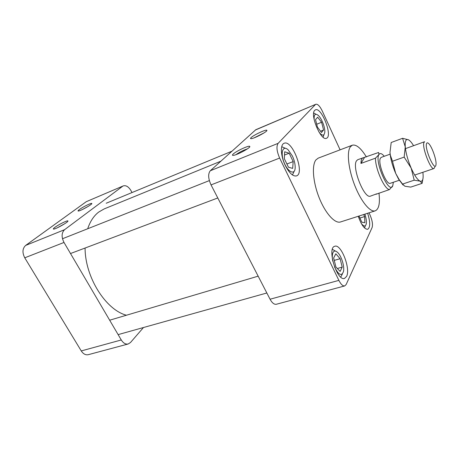 <?xml version="1.0" encoding="UTF-8"?>
<svg xmlns="http://www.w3.org/2000/svg" width="459" height="459" viewBox="0 0 459 459"><rect width="100%" height="100%" fill="white"/><g stroke="black" fill="none" stroke-linecap="round" stroke-linejoin="round"><path stroke-width="0.69" d="M264.137 132.846L254.137 137.838M247.269 148.951C243.201 150.282 239.426 152.187 235.937 154.666M251.107 137.591C253.85 134.889 266.564 129.019 266.863 130.339C268.045 131.354 253.609 138.928 250.975 138.67C250.316 138.647 250.356 138.291 251.107 137.591M233.161 154.069C236.253 151.04 249.426 144.975 249.771 146.444C251.073 147.603 235.943 155.664 232.988 155.383C232.197 155.354 232.254 154.918 233.161 154.069M378.968 193.073C380.161 203.234 378.922 209.149 375.25 210.824C370.258 212.609 361.067 201.57 354.778 185.47C348.438 169.411 346.574 152.158 350.28 146.926L352.317 145.21C356.264 144.235 360.958 148.148 366.391 156.955M376.661 193.841L370.528 196.102C364.366 199.447 351.542 167.122 356.568 160.753L357.796 159.669L378.652 152.474L378.904 154.631L375.473 158.177L360.946 163.433C361.021 160.18 361.738 158.28 363.103 157.73M270.058 299.222L338.874 280.374C340.911 284.362 342.856 286.215 344.709 285.934L276.335 304.265C274.207 304.638 272.112 302.951 270.058 299.222L211.042 184.908C208.162 178.522 207.916 173.806 210.291 170.759L255.818 129.708L315.849 104.256L255.296 130.046M210.291 170.759L278.137 143.328C276.198 146.318 276.702 151.229 279.651 158.057L211.042 184.908M278.137 143.328L315.413 104.56M340.102 149.841L322.258 110.975C319.894 106.167 317.76 103.923 315.849 104.256M369.025 212.821L370.086 215.133C372.312 220.446 372.978 224.594 372.088 227.578L346.172 284.482L344.709 285.934M338.874 280.374L279.651 158.057M352.317 145.21L318.23 158.126L315.924 159.916C311.638 165.263 312.946 182.217 319.189 197.789C325.385 213.401 334.972 223.912 340.538 221.955L375.25 210.824M285.332 165.544C280.633 156.117 280.088 144.528 284.121 143.283C292.28 139.324 305.172 173.422 296.491 175.906C293.026 176.612 289.308 173.158 285.332 165.544M314.736 110.332L315.425 109.85C321.529 106.672 333.033 136.363 326.464 138.268C321.025 141.429 309.687 114.555 314.736 110.332M367.648 213.263C370.35 222.041 370.373 227.383 367.722 229.288C364.509 229.311 361.353 224.973 358.261 216.275M346.602 276.387L344.531 278.418C336.906 281.476 326.728 247.642 334.806 246.259C341.048 243.626 350.808 268.63 346.602 276.387M334.491 266.863C338.61 275.107 341.622 276.611 343.527 271.367C344.577 266.329 341.536 256.306 337.864 252.662C335.799 250.614 334.204 250.522 333.079 252.387C332.138 254.32 332.041 257.264 332.786 261.211M332.396 249.363L335.472 251.096M342.385 273.971L340.762 277.075M342.225 267.115L340.136 271.412L335.919 267.029L333.653 257.958L335.827 253.787L340.108 258.698L342.225 267.115L337.336 268.504M334.267 260.396L340.108 258.698M361.147 223.2C363.723 226.654 365.421 226.907 366.253 223.946C366.661 221.387 366.202 218.128 364.865 214.158M365.226 226.167L364.526 227.939M363.683 214.537L364.612 216.562L364.865 222.718L361.83 222.208L358.972 216.046M359.908 218.059L364.612 216.562M318.867 131.865C321.116 134.889 322.849 135.784 324.065 134.544L324.754 132.634C325.5 128.061 321.598 118.003 317.972 115.18C315.052 113.166 313.795 114.733 314.203 119.879M313.692 113.012L315.735 114.096M323.853 134.98L323.096 137.189M315.522 119.621L317.68 117.223L321.593 122.255L323.584 130.006L321.495 132.519L317.421 127.074L315.522 119.621M320.531 131.228L323.584 130.006M316.699 124.251L321.593 122.255M292.383 156.014L288.189 149.909C282.996 144.837 280.156 152.394 283.92 162.09C287.546 171.838 294.632 175.516 295.148 168.269C295.378 164.603 294.454 160.518 292.383 156.014M294.173 171.299L292.446 174.959M281.734 146.737L285.458 148.303M288.441 167.202L284.328 158.682L284.683 151.786L289.17 153.214L293.186 161.591L292.67 168.39L288.441 167.202M286.898 164.001L293.186 161.591M284.517 155.044L289.17 153.214M87.703 228.754C90.148 221.399 93.808 215.839 98.691 212.081L104.193 208.914L220.888 161.172M126.443 315.224C105.788 309.911 85.047 277.179 85.081 248.038M121.274 339.97C123.305 343.16 125.617 344.497 128.21 343.98L88.3 354.681C85.615 355.226 83.268 353.975 81.26 350.928L121.274 339.97L64.002 242.455L24.752 257.815C22.118 252.593 22.422 248.462 25.664 245.416L86.298 201.673L123.293 185.895L86.298 201.673M128.21 343.98L130.511 342.489L143.478 327.519M123.293 185.895C126.03 185.138 128.583 186.704 130.958 190.6L132.026 192.55M25.664 245.416L64.61 229.666L122.622 186.279M64.61 229.666C61.512 232.73 61.305 236.993 64.002 242.455M79.447 209.493C82.981 206.848 91.743 202.585 91.817 203.48C92.655 204.221 80.032 211.266 78.26 211.037C77.709 210.997 78.105 210.48 79.447 209.493M55 227.285C58.872 224.394 67.852 220.01 67.932 220.98C68.821 221.806 55.522 229.351 53.577 229.104C52.951 229.052 53.422 228.444 55 227.285M81.26 350.928L24.752 257.815M64.696 223.745L57.455 227.733M88.352 206.286L82.322 209.562M375.892 194.312L389.496 189.561L392.761 185.775C389.393 195.218 374.303 161.568 378.904 154.631C379.777 153.174 381.119 153.243 382.921 154.838L384.263 156.278M389.496 189.561C384.59 189.636 375.215 168.809 375.473 158.177M426.589 143.501C426.962 142.611 427.627 142.606 428.58 143.483C431.902 146.335 436.807 160.38 435.987 164.672C435.149 172.894 424.259 148.498 426.589 143.501M434.874 166.904L433.996 168.522C430.766 170.524 421.637 146.777 423.99 142.439L424.627 141.711L405.452 148.63M399.267 180.267L390.328 183.29C386.358 185.511 377.355 162.624 380.459 158.131L381.263 157.362L390.139 154.155M393.352 182.269L392.761 185.775M360.946 163.433L364.389 157.684M422.882 179.062L422.102 183.353L420.111 181.162L414.213 180.18L411.132 168.034L404.161 157.104L392.497 161.241L390.362 155.262L389.984 152.44L391.2 142.502L402.589 138.291L408.567 139.846L409.675 140.643M404.161 157.104L405.263 146.903L402.589 138.291M414.213 180.18L402.566 184.076L399.181 179.624L395.675 173.359L392.497 161.241M422.102 183.353L410.742 187.1L404.861 186.228L402.566 184.076M422.865 172.286L422.986 173.301C423.531 179.268 422.573 181.89 420.111 181.162C417.461 179.859 414.466 175.481 411.132 168.034C407.873 160.323 405.917 153.277 405.263 146.903C404.878 140.976 405.98 138.624 408.567 139.846C409.927 140.615 411.442 142.324 413.129 144.975L413.576 145.698M403.065 185.069L398.573 179.113L395.675 173.359C393.007 167.208 391.223 161.252 390.316 155.492L389.984 152.44M266.685 130.855L266.863 130.339M249.564 147.058L249.771 146.444M67.846 221.272L67.932 220.98M414.689 175.051L433.996 168.522M106.195 203.245L231.898 151.212M70.508 253.534L217.784 197.967M62.481 238.737L209.356 180.599M118.129 334.617L266.84 292.985M109.667 320.204L258.153 276.163M398.573 179.113L399.181 179.624"/></g></svg>
